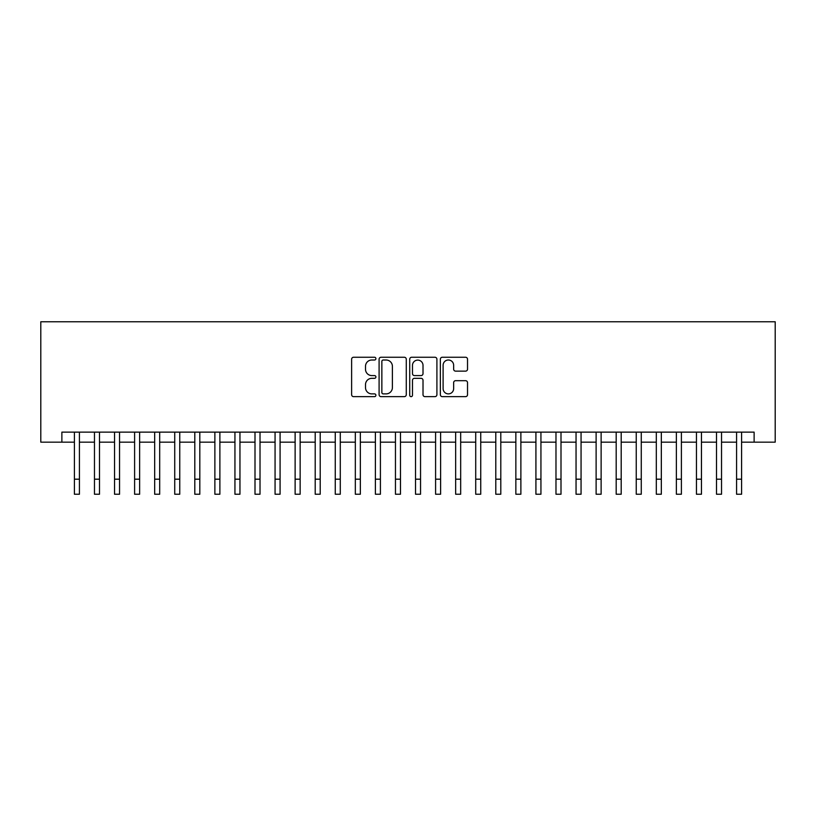 <?xml version="1.0" encoding="UTF-8"?>
<svg xmlns="http://www.w3.org/2000/svg" width="816" height="816" viewBox="0 0 816 816"><rect width="100%" height="100%" fill="white"/><g stroke="black" fill="none" stroke-linecap="round" stroke-linejoin="round"><path stroke-width="1.22" d="M375.901 358.632A1.377 1.377 0 0 0 374.513 357.255L353.593 357.255A1.969 1.969 0 0 0 351.625 359.224L351.625 394.679A1.969 1.969 0 0 0 353.593 396.647L374.513 396.647A1.377 1.377 0 0 0 375.901 395.27A1.377 1.377 0 0 0 374.513 393.883L371.81 393.883A6.304 6.304 0 0 1 365.507 387.58L365.507 384.632A6.304 6.304 0 0 1 371.81 378.328L374.513 378.328A1.377 1.377 0 0 0 375.901 376.951A1.377 1.377 0 0 0 374.513 375.574L371.81 375.574A6.304 6.304 0 0 1 365.507 369.271L365.507 366.313A6.304 6.304 0 0 1 371.81 360.009L374.513 360.009A1.377 1.377 0 0 0 375.901 358.632M465.559 371.137A1.969 1.969 0 0 0 467.527 369.169L467.527 359.224A1.969 1.969 0 0 0 465.559 357.255L442.323 357.255A1.969 1.969 0 0 0 440.354 359.224L440.354 394.679A1.969 1.969 0 0 0 442.323 396.647L465.559 396.647A1.969 1.969 0 0 0 467.527 394.679L467.527 382.663A1.969 1.969 0 0 0 465.559 380.695L455.614 380.695A1.969 1.969 0 0 0 453.645 382.663L453.645 388.62A5.273 5.273 0 0 1 448.372 393.883A5.273 5.273 0 0 1 443.108 388.62L443.108 365.282A5.273 5.273 0 0 1 448.372 360.009A5.273 5.273 0 0 1 453.645 365.282L453.645 369.169A1.969 1.969 0 0 0 455.614 371.137L465.559 371.137M61.873 442.16L61.873 432.133L754.127 432.133L754.127 442.16L775.2 442.16L775.2 321.769L40.8 321.769L40.8 442.16L74.409 442.16M406.276 359.224A1.969 1.969 0 0 0 404.308 357.255L381.062 357.255A1.969 1.969 0 0 0 379.093 359.224L379.093 394.679A1.969 1.969 0 0 0 381.062 396.647L404.308 396.647A1.969 1.969 0 0 0 406.276 394.679L406.276 359.224M411.692 357.255L434.938 357.255A1.969 1.969 0 0 1 436.907 359.224L436.907 394.679A1.969 1.969 0 0 1 434.938 396.647L424.983 396.647A1.969 1.969 0 0 1 423.014 394.679L423.014 380.297A1.969 1.969 0 0 0 421.046 378.328L414.446 378.328A1.969 1.969 0 0 0 412.478 380.297L412.478 395.27A1.377 1.377 0 0 1 411.101 396.647A1.377 1.377 0 0 1 409.724 395.27L409.724 359.224A1.969 1.969 0 0 1 411.692 357.255M79.427 442.16L94.472 442.16M99.491 442.16L114.546 442.16M119.554 442.16L134.609 442.16M139.628 442.16L154.673 442.16M159.691 442.16L174.736 442.16M179.755 442.16L194.8 442.16M199.818 442.16L214.873 442.16M219.881 442.16L234.937 442.16M239.955 442.16L255 442.16M260.018 442.16L275.063 442.16M280.082 442.16L295.127 442.16M300.145 442.16L315.2 442.16M320.209 442.16L335.264 442.16M340.282 442.16L355.327 442.16M360.346 442.16L375.391 442.16M380.409 442.16L395.454 442.16M400.472 442.16L415.528 442.16M420.546 442.16L435.591 442.16M440.609 442.16L455.654 442.16M460.673 442.16L475.718 442.16M480.736 442.16L495.791 442.16M500.8 442.16L515.855 442.16M520.873 442.16L535.918 442.16M540.937 442.16L555.982 442.16M561 442.16L576.045 442.16M581.063 442.16L596.119 442.16M601.127 442.16L616.182 442.16M621.2 442.16L636.245 442.16M641.264 442.16L656.309 442.16M661.327 442.16L676.372 442.16M681.391 442.16L696.446 442.16M701.454 442.16L716.509 442.16M721.528 442.16L736.573 442.16M741.591 442.16L754.127 442.16M383.234 360.009A1.377 1.377 0 0 0 381.857 361.386L381.857 392.506A1.377 1.377 0 0 0 383.234 393.883L386.09 393.883A6.304 6.304 0 0 0 392.394 387.58L392.394 366.313A6.304 6.304 0 0 0 386.09 360.009L383.234 360.009M423.014 365.374A5.273 5.273 0 0 0 417.751 360.111A5.273 5.273 0 0 0 412.478 365.374L412.478 373.595A1.969 1.969 0 0 0 414.446 375.574L421.046 375.574A1.969 1.969 0 0 0 423.014 373.595L423.014 365.374M74.409 479.186L79.427 479.186L79.427 494.231L74.409 494.231L74.409 432.133M79.427 479.186L79.427 432.133M94.472 479.186L99.491 479.186L99.491 494.231L94.472 494.231L94.472 432.133M99.491 479.186L99.491 432.133M114.546 479.186L119.554 479.186L119.554 494.231L114.546 494.231L114.546 432.133M119.554 479.186L119.554 432.133M134.609 479.186L139.628 479.186L139.628 494.231L134.609 494.231L134.609 432.133M139.628 479.186L139.628 432.133M154.673 479.186L159.691 479.186L159.691 494.231L154.673 494.231L154.673 432.133M159.691 479.186L159.691 432.133M174.736 479.186L179.755 479.186L179.755 494.231L174.736 494.231L174.736 432.133M179.755 479.186L179.755 432.133M194.8 479.186L199.818 479.186L199.818 494.231L194.8 494.231L194.8 432.133M199.818 479.186L199.818 432.133M214.873 479.186L219.881 479.186L219.881 494.231L214.873 494.231L214.873 432.133M219.881 479.186L219.881 432.133M234.937 479.186L239.955 479.186L239.955 494.231L234.937 494.231L234.937 432.133M239.955 479.186L239.955 432.133M255 479.186L260.018 479.186L260.018 494.231L255 494.231L255 432.133M260.018 479.186L260.018 432.133M275.063 479.186L280.082 479.186L280.082 494.231L275.063 494.231L275.063 432.133M280.082 479.186L280.082 432.133M295.127 479.186L300.145 479.186L300.145 494.231L295.127 494.231L295.127 432.133M300.145 479.186L300.145 432.133M315.2 479.186L320.209 479.186L320.209 494.231L315.2 494.231L315.2 432.133M320.209 479.186L320.209 432.133M335.264 479.186L340.282 479.186L340.282 494.231L335.264 494.231L335.264 432.133M340.282 479.186L340.282 432.133M355.327 479.186L360.346 479.186L360.346 494.231L355.327 494.231L355.327 432.133M360.346 479.186L360.346 432.133M375.391 479.186L380.409 479.186L380.409 494.231L375.391 494.231L375.391 432.133M380.409 479.186L380.409 432.133M395.454 479.186L400.472 479.186L400.472 494.231L395.454 494.231L395.454 432.133M400.472 479.186L400.472 432.133M415.528 479.186L420.546 479.186L420.546 494.231L415.528 494.231L415.528 432.133M420.546 479.186L420.546 432.133M435.591 479.186L440.609 479.186L440.609 494.231L435.591 494.231L435.591 432.133M440.609 479.186L440.609 432.133M455.654 479.186L460.673 479.186L460.673 494.231L455.654 494.231L455.654 432.133M460.673 479.186L460.673 432.133M475.718 479.186L480.736 479.186L480.736 494.231L475.718 494.231L475.718 432.133M480.736 479.186L480.736 432.133M495.791 479.186L500.8 479.186L500.8 494.231L495.791 494.231L495.791 432.133M500.8 479.186L500.8 432.133M515.855 479.186L520.873 479.186L520.873 494.231L515.855 494.231L515.855 432.133M520.873 479.186L520.873 432.133M535.918 479.186L540.937 479.186L540.937 494.231L535.918 494.231L535.918 432.133M540.937 479.186L540.937 432.133M555.982 479.186L561 479.186L561 494.231L555.982 494.231L555.982 432.133M561 479.186L561 432.133M576.045 479.186L581.063 479.186L581.063 494.231L576.045 494.231L576.045 432.133M581.063 479.186L581.063 432.133M596.119 479.186L601.127 479.186L601.127 494.231L596.119 494.231L596.119 432.133M601.127 479.186L601.127 432.133M616.182 479.186L621.2 479.186L621.2 494.231L616.182 494.231L616.182 432.133M621.2 479.186L621.2 432.133M636.245 479.186L641.264 479.186L641.264 494.231L636.245 494.231L636.245 432.133M641.264 479.186L641.264 432.133M656.309 479.186L661.327 479.186L661.327 494.231L656.309 494.231L656.309 432.133M661.327 479.186L661.327 432.133M676.372 479.186L681.391 479.186L681.391 494.231L676.372 494.231L676.372 432.133M681.391 479.186L681.391 432.133M696.446 479.186L701.454 479.186L701.454 494.231L696.446 494.231L696.446 432.133M701.454 479.186L701.454 432.133M716.509 479.186L721.528 479.186L721.528 494.231L716.509 494.231L716.509 432.133M721.528 479.186L721.528 432.133M736.573 479.186L741.591 479.186L741.591 494.231L736.573 494.231L736.573 432.133M741.591 479.186L741.591 432.133"/></g></svg>
